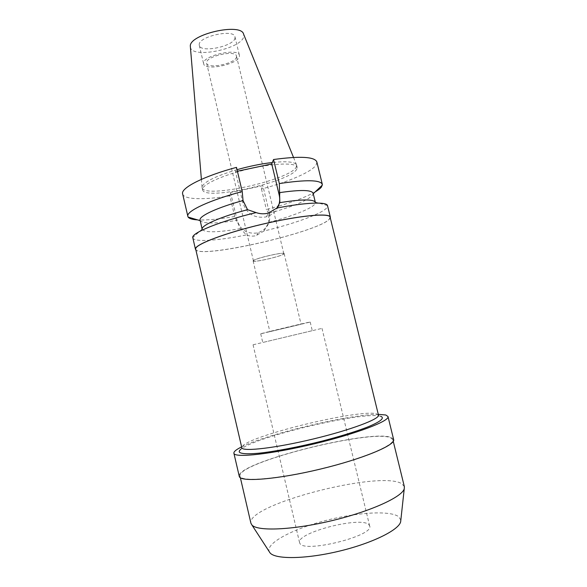 <?xml version="1.0" encoding="UTF-8"?>
<svg xmlns="http://www.w3.org/2000/svg" width="587" height="587" viewBox="0 0 587 587"><rect width="100%" height="100%" fill="white"/><g stroke="black" fill="none" stroke-linecap="round" stroke-linejoin="round"><path stroke-width="0.44" stroke-dasharray="2.94 2.2" d="M190.379 46.923C191.12 59.338 242.776 48.802 243.781 36.13L243.627 34.237M235.02 37.817C234.661 46.146 200.416 53.402 199.287 45.36L199.22 44.707C198.377 36.475 234.154 28.631 234.976 36.856L235.02 37.817M237.031 169.672C215.077 176.298 203.418 182.102 202.045 187.099L202.097 187.679C203.616 199.169 290.66 179.901 296.296 166.987L296.611 165.064C295.283 161.873 287.19 161.021 272.317 162.511M296.802 169.071C291.123 181.845 204.071 201.136 202.588 189.792L202.544 189.219C202.5 184.274 223.676 174.779 249.152 168.909C274.628 162.981 296.384 162.511 297.147 167.266L296.802 169.071M237.397 171.221L235.49 171.631L236.488 167.361M182.608 193.959C183.834 199.705 204.423 200.072 229.818 195.838L230.574 192.602L262.837 185.661L261.472 189.014C288.224 181.97 311.763 171.962 316.151 164.94L316.863 161.975M278.187 206.609C275.817 211.709 271.913 215.091 266.476 216.75L265.419 217.014C254.127 218.342 246.621 213.639 242.901 202.897L235.49 171.631M327.495 205.545L315.263 202.126L314.742 204.217C311.147 208.899 291.431 216.493 268.787 222.37L263.959 231.021C293.559 223.926 321.463 213.947 326.651 207.967L327.546 205.714M313.142 193.284L312.555 195.229C307.126 200.761 292.509 206.8 268.699 213.36L268.787 222.37M268.699 213.36L266.381 209.581L278.348 206.242M315.204 191.861C306.84 196.608 294.601 201.392 278.487 206.206M261.472 189.014L266.381 209.581M230.574 192.602L237.155 220.441C240.45 229.994 247.127 234.169 257.172 232.973L258.111 232.731C267.063 229.282 270.849 222.818 269.462 213.352L262.837 185.661M263.959 231.021L255.734 235.747C252.564 236.436 249.424 236.165 246.32 234.932L240.501 228.607L234.705 216.508L229.818 195.838M200.042 220.228L200.226 220.683C203.638 223.874 215.767 223.779 236.612 220.396M240.501 228.607C217.557 232.569 204.775 232.819 202.17 229.356L202.141 228.93M234.705 216.508C219.068 219.215 206.69 220.345 197.562 219.89M330.29 217.887L329.395 219.2C318.176 231.982 203.153 258.559 195.831 249.923M192.793 237.823C193.71 242.409 217.916 240.721 246.32 234.932M195.669 249.233C197.32 259.681 317.648 232.437 329.19 219.252L330.121 217.197M378.461 415.097L375.944 413.666C358.642 409.528 256.937 433.764 243.356 445.254L241.749 447.668M380.647 416.3L379.84 416.095C361.328 411.582 255.462 436.809 240.971 449.18L243.356 445.254M241.573 446.905C267.114 433.91 349.625 414.253 378.277 414.341M393.628 439.538L391.316 437.55C371.094 428.671 235.725 462.835 239.232 476.321M390.582 437.741L392.857 439.7C395.051 445.137 362.568 458.836 320.194 468.991C277.842 479.205 241.558 482.03 240.09 476.402L240.002 476.116C236.488 462.769 370.646 428.921 390.582 437.741M404.362 486.667L401.853 483.769C380.611 469.901 246.173 504.556 250.906 523.222M400.833 520.141L398.676 516.677C389.643 510.081 355.517 512.517 323.855 520.999C292.15 529.393 265.984 543.144 269.154 551.523M368.885 524.697L369.663 525.952C374.653 535.821 303.274 553.57 299.84 543.269L299.583 542.645C296.105 532.71 361.108 515.966 368.885 524.697M253.158 344.767L321.992 328.368L253.158 344.767M312.013 330.752L262.763 342.478L312.013 330.752M260.811 333.798C261.868 333.167 311.734 321.316 310.207 322.058L260.811 333.798M300.918 324.303L269.873 331.67L300.918 324.303M253.166 260.797C253.709 258.684 284.614 251.485 284.13 253.584L284.035 253.826C282.611 256.108 252.909 262.976 253.129 260.966L253.166 260.797M283.719 253.9L283.807 253.657C284.277 251.61 254.024 258.654 253.489 260.723L253.445 260.892C253.232 262.859 282.332 256.13 283.719 253.9M236.502 56.829C236.187 63.381 207.446 69.537 206.624 63.205L206.573 62.677C206.052 56.191 235.871 49.638 236.473 56.095L236.502 56.829M239.437 56.257L239.408 55.347C238.711 47.613 202.875 55.501 203.608 63.257L203.667 63.866C204.68 71.431 238.96 64.108 239.437 56.257M268.941 214.343L269.462 213.352M237.155 220.441L236.847 221.387M243.297 201.686L242.901 202.897M293.515 157.419L296.611 165.064M201.392 179.365L202.075 187.591M202.097 187.679L202.588 189.792M296.64 165.16L297.147 167.266M266.476 216.75L268.398 213.066M258.111 232.731L256.658 235.512M202.133 229.077L192.763 237.64M375.944 413.666L379.84 416.095M392.857 439.7L393.253 441.336M240.002 476.116L240.377 477.752M321.992 328.368L369.663 525.952M253.056 344.789L299.583 542.645M310.207 322.058L312.284 330.679M260.723 333.849L262.763 342.478M284.13 253.584L301.065 324.244M253.129 260.966L269.873 331.67M236.473 56.095L283.807 253.657M206.624 63.205L253.445 260.892M234.976 36.856L239.408 55.347M199.287 45.36L203.667 63.866"/><path stroke-width="0.88" d="M293.515 157.419L243.627 34.237C241.418 22.343 188.596 34.398 190.342 46.417L201.392 179.365M272.317 162.511C261.149 163.81 249.394 166.194 237.031 169.672M273.542 159.525L279.331 183.57C306.047 179.585 320.385 179.842 322.322 184.333L316.863 161.975C314.735 156.736 300.295 155.915 273.542 159.525L271.737 163.942L237.397 171.221M242.226 191.56L236.488 167.361C204.43 175.931 181.515 187.554 182.542 193.49L187.767 215.972C186.923 210.843 210.073 200.02 242.226 191.56L243.033 200.556C217.77 207.416 199.793 215.715 200.006 219.773L202.111 229.099M271.737 163.942L279.207 195.023C280.124 199.015 279.786 202.875 278.187 206.609M202.141 228.93C201.943 225.041 221.226 216.603 247.56 209.698L256.115 212.597C260.232 214.02 264.333 214.182 268.398 213.066L276.851 208.062L279.852 202.654L279.331 183.57M279.852 202.654C301.285 199.25 313.091 199.074 315.263 202.126M315.3 202.133L313.142 193.284C311.66 189.828 300.485 189.616 279.61 192.631M322.322 184.333L321.515 186.93C320.377 188.42 318.271 190.071 315.204 191.861M243.033 200.556L247.56 209.698M197.562 219.89C192.419 219.567 189.271 218.635 188.126 217.08L187.818 216.376M195.831 249.923L195.427 248.969C194.935 244.493 225.048 232.958 262.11 224.256C299.165 215.495 329.945 212.663 330.342 217.146L327.495 205.545C326.533 201.649 305.871 202.361 276.851 208.062M256.115 212.597C220.257 221.189 191.817 232.775 192.756 237.478L195.456 249.277M330.342 217.146L330.29 217.887M330.121 217.197C329.725 212.736 299.054 215.554 262.125 224.285C225.188 232.966 195.163 244.456 195.64 248.917L241.859 447.932C243.304 451.777 275.729 448.042 313.297 438.981C350.879 429.963 380.105 418.876 378.461 415.097L330.121 217.197M240.971 449.18C239.503 450.346 238.96 451.322 239.342 452.093C240.809 453.81 247.428 454.25 258.764 453.223C274.892 451.513 298.776 446.971 322.204 441.072C339.946 436.442 354.68 431.915 366.413 427.483C380.486 421.892 385.197 417.863 380.647 416.3M378.277 414.341L385.798 414.994L387.992 416.521C389.944 420.916 356.918 433.639 314.177 443.867C271.451 454.147 235.145 458.043 233.964 453.457L233.89 453.23C233.655 451.667 236.216 449.561 241.573 446.905M233.89 453.23L239.32 476.6C240.758 482.294 277.387 479.454 320.201 469.13C363.03 458.873 395.858 445.027 393.628 439.538L387.992 416.521M240.377 477.752L250.906 523.222L251.955 525.049C257.502 531.448 292.326 530.12 331.406 520.779C370.492 511.497 402.183 496.976 404.245 488.766L404.362 486.667L393.253 441.336M269.154 551.523L270.101 552.969C275.582 559.47 305.629 559.191 338.677 551.288C371.732 543.445 398.676 530.149 400.642 521.872L400.833 520.141M279.207 195.023L279.882 193.754M313.245 193.71L322.358 185.103M200.145 220.653L188.126 217.08M400.642 521.872L404.245 488.766M270.101 552.969L251.955 525.049"/></g></svg>
